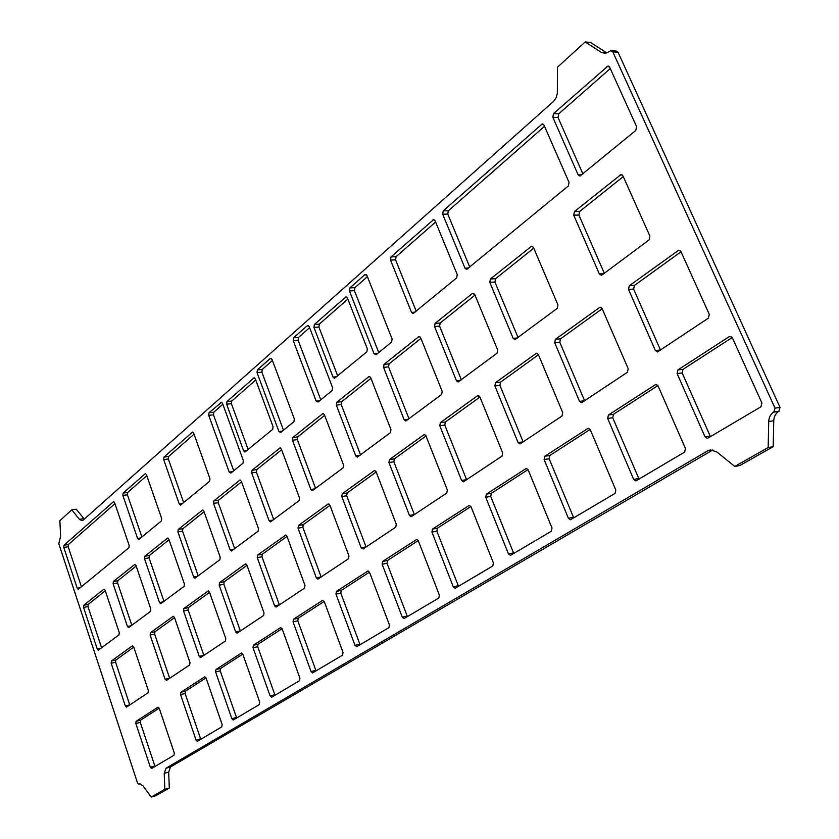 <?xml version="1.0" encoding="UTF-8"?>
<svg xmlns="http://www.w3.org/2000/svg" width="839" height="839" viewBox="0 0 839 839"><rect width="100%" height="100%" fill="white"/><g stroke="black" fill="none" stroke-linecap="round" stroke-linejoin="round"><path stroke-width="1.26" d="M611.61 50.718L616.266 51.106L618.039 52.259L780.05 407.429L778.791 411.393C775.645 413.407 773.957 416.532 773.747 420.759L773.201 446.684L739.82 465.551L734.786 466.442L768.178 447.533L768.713 421.524C768.933 417.277 770.611 414.141 773.757 412.127L775.016 408.153L612.795 51.829L611.033 50.676L605.454 53.402L601.448 52.438L585.192 41.95L557.432 67.246L557.337 93.412L556.068 97.932L553.551 101.393L83.124 520.149L82.054 520.673L79.432 519.32L71.766 509.85L59.873 520.694L60.618 536.152L58.824 543.787L137.502 782.892L138.718 784.15L139.589 783.794L142.924 785.734L151.209 797.05L164.832 789.331L164.213 773.338L166.038 768.178L707.644 450.858L710.203 449.935L716.674 451.812L734.786 466.442M768.178 447.533L773.201 446.684M712.804 449.966L170.516 766.961L168.681 772.121L169.3 788.073L155.635 795.792L151.209 797.05M164.832 789.331L169.3 788.073M71.766 509.85L76.223 509.21L84.299 519.1M585.192 41.95L590.436 42.401L606.691 52.867L601.448 52.438M209.047 412.694L208.712 415.315L213.473 414.802L213.809 412.19L209.047 412.694L221.716 402.175M222.838 404.22L213.809 412.19M232.634 471.644L229.215 472.116L230.861 473.091L242.974 463.212L243.341 460.569L222.45 403.171L220.814 402.269M257.416 369.852L257.028 372.61L261.883 372.17L262.261 369.422L257.416 369.852L270.242 358.484L271.301 358.4M272.423 360.455L262.261 369.422M282.397 431.089L278.915 431.508L280.698 432.484L293.923 421.702L294.332 418.913L272.014 359.365L270.242 358.484M293.629 337.76L293.22 340.624L298.128 340.256L298.548 337.404L293.629 337.76L307.284 325.668L308.469 325.584M309.591 327.65L298.548 337.404M319.69 400.706L316.156 401.073L318.044 402.038L332.129 390.565L332.58 387.66L309.161 326.539L307.284 325.668M349.894 287.913L349.423 290.944L354.425 290.682L354.897 287.662L349.894 287.913L364.892 274.626L366.286 274.573M367.398 276.639L354.897 287.662M377.655 353.46L374.068 353.764L376.124 354.708L391.603 342.092L392.117 339.019L366.937 275.475L364.892 274.626M229.215 472.116L208.712 415.315M233.714 470.763L213.473 414.802M278.915 431.508L257.028 372.61M283.488 430.197L261.883 372.17M316.156 401.073L293.22 340.624M320.781 399.804L298.128 340.256M374.068 353.764L349.423 290.944M378.756 352.569L354.425 290.682M538.449 354.782L500.547 382.164L499.929 385.405L494.874 385.95L495.492 382.699L536.467 353.209L538.344 354.54L562.728 412.631L562.025 415.987L520.002 443.936L518.093 442.562L494.874 385.95M523.179 441.954L499.929 385.405M426.013 436.007L394.372 458.86L393.869 461.796L388.929 462.509L389.432 459.562L424.24 434.487L425.918 435.777L447.365 489.986L446.799 493.017L411.141 516.751L409.442 515.419L388.929 462.509M414.424 514.674L393.869 461.796M466.631 479.772L444.796 425.111L439.793 425.751L440.349 422.657L477.496 395.746L479.835 396.816L502.666 452.903L502.037 456.091L463.39 481.806L461.586 480.443L439.793 425.751M479.929 397.057L445.362 422.027L444.796 425.111M376.176 472.011L347.136 492.986L346.685 495.786L366.077 546.997M321.18 577.001L302.837 527.374L303.246 524.69L329.968 505.382M287.011 536.415L262.366 554.222L261.988 556.802L279.387 604.95M240.374 631.033L223.845 584.28L224.181 581.805L246.981 565.339M174.543 617.661L154.932 631.83L154.659 634.127L169.656 678.3M203.877 655.427L188.146 609.995L188.45 607.614L209.572 592.355M169.048 539.76L149.342 555.523L149.059 557.872L144.497 558.659L144.769 556.299L167.653 538.04L168.849 539.173L184.391 583.954L184.087 586.367L160.71 603.702L159.504 602.549L144.497 558.659M163.972 601.353L149.059 557.872M533.751 248.166L495.524 278.726L494.905 282.072L518.062 337.54M420.926 338.379L389.044 363.864L388.541 366.884L383.549 367.346L384.052 364.315L419.039 336.46L420.633 337.677L442.174 391.362L441.618 394.487L405.782 421.042L404.157 419.773L383.549 367.346M408.992 418.797L388.541 366.884M623.272 176.589L579.623 211.491L574.453 211.554L621.007 174.543L622.916 175.791L649.921 236.168L649.103 239.902L602.098 274.919L601.311 275.255L599.35 273.944L573.729 215.151L574.453 211.554M604.311 273.273L578.889 215.078L579.623 211.491M281.621 449.756L256.818 469.588L256.451 472.242L251.658 472.902L252.036 470.249L280.006 447.942L281.38 449.117L299.502 497.957L299.083 500.684L270.473 521.9L269.078 520.683L251.658 472.902M273.734 519.572L256.451 472.242M129.783 704.97L115.604 662.254L111.168 663.219L111.409 661.017L132.331 645.852L133.705 646.921L148.335 690.497L148.063 692.752L126.479 707.13L125.315 705.935L111.168 663.219M133.768 647.11L115.855 660.052L115.604 662.254M370.953 378.337L341.714 401.713L341.263 404.597L336.334 405.143L336.785 402.248L369.17 376.438L370.681 377.644L390.964 429.631L390.46 432.609L357.309 457.171L355.767 455.923L336.334 405.143M360.55 454.895L341.263 404.597M324.651 415.357L297.751 436.857L297.342 439.626L292.486 440.223L292.895 437.455L322.952 413.501L324.399 414.686L343.539 465.058L343.088 467.9L312.328 490.7L310.86 489.473L292.486 440.223M315.59 488.392L297.342 439.626M204.097 511.748L182.86 528.727L182.556 531.171L177.91 531.916L178.214 529.472L202.629 509.986L203.877 511.14L220.206 557.201L219.87 559.707L194.921 578.207L193.662 577.033L177.91 531.916M198.182 575.858L182.556 531.171M461.335 379.805L439.605 326.172L434.55 326.539L435.105 323.361L472.357 293.472L474.706 294.405L497.653 349.926L497.024 353.209L458.157 381.986L456.447 380.707L434.55 326.539M475.01 295.129L440.16 322.994L439.605 326.172M241.538 481.806L218.612 500.138L218.266 502.687L213.557 503.39L213.893 500.841L239.996 480.023L241.307 481.187L258.485 528.601L258.118 531.213L231.428 551.003L230.106 549.807L213.557 503.39M234.7 548.654L218.266 502.687M105.284 590.75L88.21 604.405L87.98 606.597L83.554 607.426L83.785 605.234L104.015 589.083L105.095 590.184L119.264 632.606L119.012 634.85L98.362 650.173L97.272 649.04L83.554 607.426M101.603 647.823L87.98 606.597M136.18 566.042L117.848 580.703L117.596 582.969L113.097 583.787L113.349 581.511L134.848 564.353L135.981 565.476L150.81 609.041L150.538 611.369L128.587 627.645L127.444 626.502L113.097 583.787M131.838 625.296L117.596 582.969M316.051 670.896L297.803 620.829L293.052 621.856L293.451 619.255L322.438 600.451L324.305 601.657L343.036 652.469L342.595 655.144L312.601 672.888L311.049 671.525L293.052 621.856M324.211 601.427L298.212 618.238L297.803 620.829M657.923 385.573L613.477 414.319L612.722 417.759L607.656 418.451L608.411 415.001L655.857 384.409L658.059 385.856L685.473 448.519L684.634 452.095L635.899 480.894L633.665 479.384L607.656 418.451M639.066 479.142L612.722 417.759M710.486 436.741L682.17 372.977L677.083 373.554L677.933 369.905L729.196 336.659L730.003 336.355L732.363 337.813L761.917 402.993L760.963 406.779L707.445 438.398L705.043 436.867L677.083 373.554M732.206 337.53L683.019 369.338L682.17 372.977M242.775 654.095L220.552 668.463L220.217 670.864L215.602 671.934L215.938 669.532L241.464 653.036L242.859 654.315L259.702 702.107L259.345 704.561L233.242 720.009L231.847 718.698L215.602 671.934M236.682 718.016L220.217 670.864M590.142 429.421L549.818 455.493L549.146 458.755L544.112 459.531L544.784 456.259L588.202 428.257L590.268 429.683L615.795 490.018L615.039 493.405L570.489 519.74L568.391 518.261L544.112 459.531M573.74 517.915L549.146 458.755M206.016 677.87L185.409 691.2L185.104 693.507L180.563 694.587L180.857 692.28L204.768 676.821L206.09 678.08L222.125 724.487L221.79 726.857L197.354 741.319L196.032 740.029L180.563 694.587M200.783 739.327L185.104 693.507M528.035 469.588L491.329 493.332L490.721 496.436L485.729 497.275L486.337 494.171L526.21 468.445L528.161 469.85L552.01 528.014L551.338 531.223L510.437 555.408L508.476 553.939L485.729 497.275M513.772 553.52L490.721 496.436M418.242 540.599L387.524 560.473L387.031 563.294L382.144 564.248L382.636 561.417L416.616 539.487L418.346 540.851L439.374 595.103L438.828 598.008L404.02 618.605L402.28 617.189L382.144 564.248M407.429 616.655L387.031 563.294M159.19 708.158L140.553 720.208L140.291 722.4L135.845 723.501L136.107 721.299L158.036 707.13L159.263 708.357L174.281 752.982L173.988 755.236L151.586 768.493L150.359 767.234L135.845 723.501M155.005 766.5L140.291 722.4M369.475 572.146L341.253 590.404L340.802 593.11L335.978 594.096L336.429 591.39L367.943 571.034L369.569 572.387L389.401 624.866L388.897 627.645L356.638 646.733L354.991 645.348L335.978 594.096M360.078 644.761L340.802 593.11M275.014 695.258L257.709 646.691L253.021 647.739L253.378 645.243L280.425 627.708L282.166 628.893L299.922 678.153L299.513 680.712L271.574 697.251L270.095 695.919L253.021 647.739M282.082 628.673L258.066 644.205L257.709 646.691M470.931 506.525L437.402 528.213L436.857 531.171L431.917 532.073L432.452 529.105L469.211 505.393L471.046 506.777L493.405 562.917L492.797 565.968L455.137 588.254L453.28 586.818L431.917 532.073M458.503 586.325L436.857 531.171M602.182 308.752L560.494 338.862L559.802 342.27L554.705 342.721L555.397 339.302L600.074 307.147L602.066 308.49L628.201 368.73L627.415 372.275L581.553 402.762L579.529 401.367L554.705 342.721M584.657 400.864L559.802 342.27M681.027 251.784L634.41 285.459L633.623 289.088L628.495 289.392L629.281 285.753L678.782 250.169L680.911 251.522L709.28 314.363L708.389 318.138L657.535 351.929L655.364 350.513L628.495 289.392M660.524 350.136L633.623 289.088M194.05 434.172L168.618 456.51L168.324 458.985L163.668 459.573L163.962 457.087L192.498 432.075L193.683 433.165L209.96 478.712L209.635 481.271L180.469 505.162L179.263 504.04L163.668 459.573M183.678 502.634L168.324 458.985M610.268 68.567L558.743 113.831L558.029 117.481L552.828 117.261L553.53 113.601L607.897 66.092L609.67 67.256L636.591 126.626L635.784 130.454L579.959 176.075L578.144 174.858L552.828 117.261M582.916 173.977L558.029 117.481M347.849 299.072L319.323 324.127L318.893 327.042L313.943 327.388L314.384 324.462L345.993 296.817L347.409 297.95L367.335 348.835L366.842 351.845L334.488 378.305L333.041 377.131L313.943 327.388M337.677 375.862L318.893 327.042M114.943 503.662L68.41 544.532L68.19 546.734L63.774 547.437L63.995 545.235L113.548 501.659L114.618 502.718L129.154 545.402L128.891 547.741L78.268 589.324L77.23 588.244L63.774 547.437M81.435 586.797L68.19 546.734M435.598 221.999L396.081 256.703L395.568 259.849L390.513 260.038L391.026 256.881L433.564 219.661L435.105 220.814L457.255 274.626L456.668 277.898L413.082 313.566L411.519 312.37L390.513 260.038M416.217 311.196L395.568 259.849M255.738 379.983L231.763 401.042L231.407 403.706L226.614 404.199L226.97 401.535L254.07 377.823L255.35 378.924L273.053 426.642L272.654 429.379L244.946 452.053L243.646 450.91L226.614 404.199M248.155 449.547L231.407 403.706M544.521 126.311L448.351 210.788L447.774 214.092L442.667 214.165L443.233 210.841L542.277 123.889L543.966 125.053L569.041 182.367L568.318 185.985L466.662 269.424L465.016 268.218L442.667 214.165M469.756 267.138L447.774 214.092M146.804 475.671L127.696 492.451L127.434 494.821L122.872 495.461L123.134 493.091L145.346 473.636L146.468 474.706L161.686 518.554L161.392 520.977L138.708 539.55L137.575 538.449L122.872 495.461M141.906 537.023L127.434 494.821M490.416 278.978L531.653 246.173L533.426 247.411L557.935 304.882L557.243 308.343L514.947 339.648L513.143 338.348L489.798 282.324L490.416 278.978L495.524 278.726M183.846 608.527L208.208 590.96L209.498 592.156L225.775 638.563L225.439 641.017L200.542 657.598L199.242 656.36L183.542 610.918L183.846 608.527L188.45 607.614M165.094 679.254L150.129 635.06L150.401 632.763L173.243 616.277L174.481 617.462L189.981 662.569L189.666 664.928L166.552 680.387L165.094 679.254L169.625 678.216M219.178 585.171L219.514 582.686L245.24 564.039L246.907 565.129L264.023 612.921L263.656 615.469L237.038 633.193L235.665 631.935L219.178 585.171L223.845 584.28M285.166 535.114L286.938 536.205L304.987 585.454L304.578 588.108L276.052 607.1L274.605 605.821L257.248 557.652L257.615 555.072L285.879 534.988M298.023 528.192L298.432 525.497L327.997 504.071L329.884 505.162L348.961 555.974L348.5 558.743L317.855 579.141L316.334 577.84L298.023 528.192L302.837 527.374M363.14 548.958L361.158 547.783L341.809 496.552L342.26 493.741L374.498 470.511L376.092 471.78L396.281 524.239L395.777 527.133L363.14 548.958M768.713 421.524L773.747 420.759M707.644 450.858L712.689 450.029M166.038 768.178L170.516 766.961M164.213 773.338L168.681 772.121M138.98 784.025L139.945 783.762M138.865 784.087L140.061 783.762M79.432 519.32L83.9 518.659M612.795 51.829L618.039 52.259M775.016 408.153L780.05 407.429M774.04 411.959L779.074 411.225M773.757 412.127L778.791 411.393M145.724 473.699L145.021 473.794M127.696 492.451L123.134 493.091M140.805 537.925L137.575 538.449M543.557 124.403L541.365 124.319M448.351 210.788L443.233 210.841M468.613 268.071L465.016 268.218M254.626 377.938L253.63 378.032M231.763 401.042L226.97 401.535M247.023 450.48L243.646 450.91M434.518 219.975L432.851 219.996M396.081 256.703L391.026 256.881M415.085 312.139L411.519 312.37M113.884 501.712L113.255 501.795M68.41 544.532L63.995 545.235M80.355 587.688L77.23 588.244M346.738 297.016L345.427 297.09M319.323 324.127L314.384 324.462M336.533 376.795L333.041 377.131M609.376 66.774L606.849 66.585M558.743 113.831L553.53 113.601M581.805 174.89L578.144 174.858M192.939 432.169L192.131 432.253M168.618 456.51L163.962 457.087M182.556 503.557L179.263 504.04M680.02 250.452L677.902 250.525M634.41 285.459L629.281 285.753M660.461 350.02L655.364 350.513M601.081 307.336L599.329 307.462M560.494 338.862L555.397 339.302M584.605 400.738L579.529 401.367M469.683 505.403L468.76 505.571M437.402 528.213L432.452 529.105M458.209 585.748L453.28 586.818M274.783 694.744L270.095 695.919M280.95 627.593L280.425 627.708M258.066 644.205L253.378 645.243M368.279 571.044L367.587 571.181M341.253 590.404L336.429 591.39M359.816 644.226L354.991 645.348M140.553 720.208L136.107 721.299M154.806 766.038L150.359 767.234M417.014 539.487L416.217 539.645M387.524 560.473L382.636 561.417M407.146 616.088L402.28 617.189M526.777 468.477L525.686 468.644M491.329 493.332L486.337 494.171M513.447 552.932L508.476 553.939M185.409 691.2L180.857 692.28M200.573 738.844L196.032 740.029M588.884 428.31L587.604 428.488M549.818 455.493L544.784 456.259M573.404 517.306L568.391 518.261M220.552 668.463L215.938 669.532M236.462 717.513L231.847 718.698M710.098 436.081L705.043 436.867M731.052 336.491L729.196 336.659M683.019 369.338L677.933 369.905M656.706 384.493L655.165 384.671M613.477 414.319L608.411 415.001M638.699 478.503L633.665 479.384M315.8 670.371L311.049 671.525M323.046 600.336L322.438 600.451M298.212 618.238L293.451 619.255M135.131 564.385L134.586 564.479M117.848 580.703L113.349 581.511M131.251 625.737L127.444 626.502M88.21 604.405L83.785 605.234M101.016 648.253L97.272 649.04M240.415 480.076L239.639 480.191M218.612 500.138L213.893 500.841M234.091 549.105L230.106 549.807M460.716 380.266L456.447 380.707M473.909 293.377L472.357 293.472M440.16 322.994L435.105 323.361M202.996 510.039L202.304 510.143M182.86 528.727L178.214 529.472M197.585 576.309L193.662 577.033M323.508 413.596L322.501 413.711M297.751 436.857L292.895 437.455M314.971 488.854L310.86 489.473M369.81 376.564L368.657 376.68M341.714 401.713L336.785 402.248M359.931 455.357L355.767 455.923M129.751 704.875L125.315 705.935M115.855 660.052L111.409 661.017M280.488 448.005L279.607 448.12M256.818 469.588L252.036 470.249M273.126 520.023L269.078 520.683M622.328 174.973L620.073 174.952M578.889 215.078L573.729 215.151M603.702 273.734L599.35 273.944M419.794 336.617L418.462 336.712M389.044 363.864L384.052 364.315M408.373 419.259L404.157 419.773M494.905 282.072L489.798 282.324M517.443 337.991L513.143 338.348M532.692 246.456L530.888 246.509M167.978 538.072L167.36 538.177M149.342 555.523L144.769 556.299M163.374 601.794L159.504 602.549M188.146 609.995L183.542 610.918M203.846 655.332L199.242 656.36M208.481 590.971L207.936 591.076M154.932 631.83L150.401 632.763M154.659 634.127L150.129 635.06M240.342 630.938L235.665 631.935M245.858 563.923L245.24 564.039M224.181 581.805L219.514 582.686M262.366 554.222L257.615 555.072M261.988 556.802L257.248 557.652M279.345 604.846L274.605 605.821M321.148 576.907L316.334 577.84M328.804 503.945L327.997 504.071M303.246 524.69L298.432 525.497M375.002 470.553L374.058 470.689M347.136 492.986L342.26 493.741M346.685 495.786L341.809 496.552M366.035 546.892L361.158 547.783M466.578 479.656L461.586 480.443M478.754 395.599L477.496 395.746M445.362 422.027L440.349 422.657M424.828 434.55L423.747 434.686M394.372 458.86L389.432 459.562M414.372 514.559L409.442 515.419M537.296 353.345L535.817 353.481M500.547 382.164L495.492 382.699M523.137 441.838L518.093 442.562M138.792 784.129L140.113 783.762M608.453 66.134L607.897 66.092"/></g></svg>
